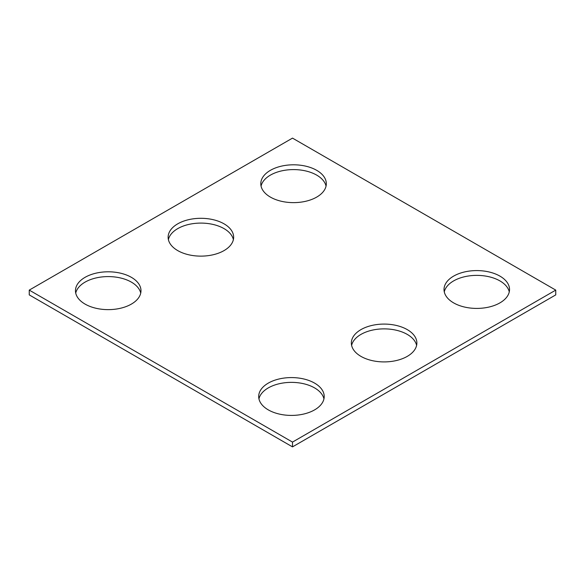 <?xml version="1.0" encoding="UTF-8"?>
<svg xmlns="http://www.w3.org/2000/svg" width="585" height="585" viewBox="0 0 585 585"><rect width="100%" height="100%" fill="white"/><g stroke="black" fill="none" stroke-linecap="round" stroke-linejoin="round"><path stroke-width="0.88" d="M555.75 290.109L292.5 138.118L29.25 290.109L29.25 294.891L292.5 446.881L555.75 294.891L555.75 290.109L292.5 442.092L292.5 446.881M29.25 290.109L292.5 442.092M360.945 356.375A32.76 18.917 0 0 0 396.652 360.47A32.76 18.917 0 0 0 416.871 343A32.76 18.917 0 0 0 384.111 324.083A32.76 18.917 0 0 0 351.351 343A32.76 18.917 0 0 0 360.945 356.375M416.608 345.391A32.76 18.917 0 0 0 384.111 328.872A32.76 18.917 0 0 0 351.614 345.391M453.609 302.876A32.76 18.917 0 0 0 489.316 306.971A32.76 18.917 0 0 0 509.535 289.502A32.76 18.917 0 0 0 476.775 270.584A32.76 18.917 0 0 0 444.015 289.502A32.76 18.917 0 0 0 453.609 302.876M509.272 291.893A32.76 18.917 0 0 0 476.775 275.374A32.76 18.917 0 0 0 444.278 291.893M268.281 409.873A32.76 18.917 0 0 0 303.988 413.975A32.76 18.917 0 0 0 324.207 396.498A32.76 18.917 0 0 0 291.447 377.581A32.76 18.917 0 0 0 258.687 396.498A32.76 18.917 0 0 0 268.281 409.873M323.944 398.89A32.76 18.917 0 0 0 291.447 382.371A32.76 18.917 0 0 0 258.95 398.89M177.723 250.592A32.76 18.917 180 0 1 168.129 237.217A32.76 18.917 180 0 1 200.889 218.3A32.76 18.917 180 0 1 233.649 237.217A32.76 18.917 180 0 1 213.43 254.687A32.76 18.917 180 0 1 177.723 250.592M168.392 239.609A32.76 18.917 180 0 1 200.889 223.09A32.76 18.917 180 0 1 233.386 239.609M270.387 197.094A32.76 18.917 180 0 1 260.793 183.719A32.76 18.917 180 0 1 293.553 164.802A32.76 18.917 180 0 1 326.313 183.719A32.76 18.917 180 0 1 306.094 201.189A32.76 18.917 180 0 1 270.387 197.094M261.056 186.11A32.76 18.917 180 0 1 293.553 169.591A32.76 18.917 180 0 1 326.05 186.11M85.059 304.09A32.76 18.917 180 0 1 75.465 290.716A32.76 18.917 180 0 1 108.225 271.798A32.76 18.917 180 0 1 140.985 290.716A32.76 18.917 180 0 1 120.766 308.193A32.76 18.917 180 0 1 85.059 304.09M75.728 293.107A32.76 18.917 180 0 1 108.225 276.588A32.76 18.917 180 0 1 140.722 293.107"/></g></svg>
